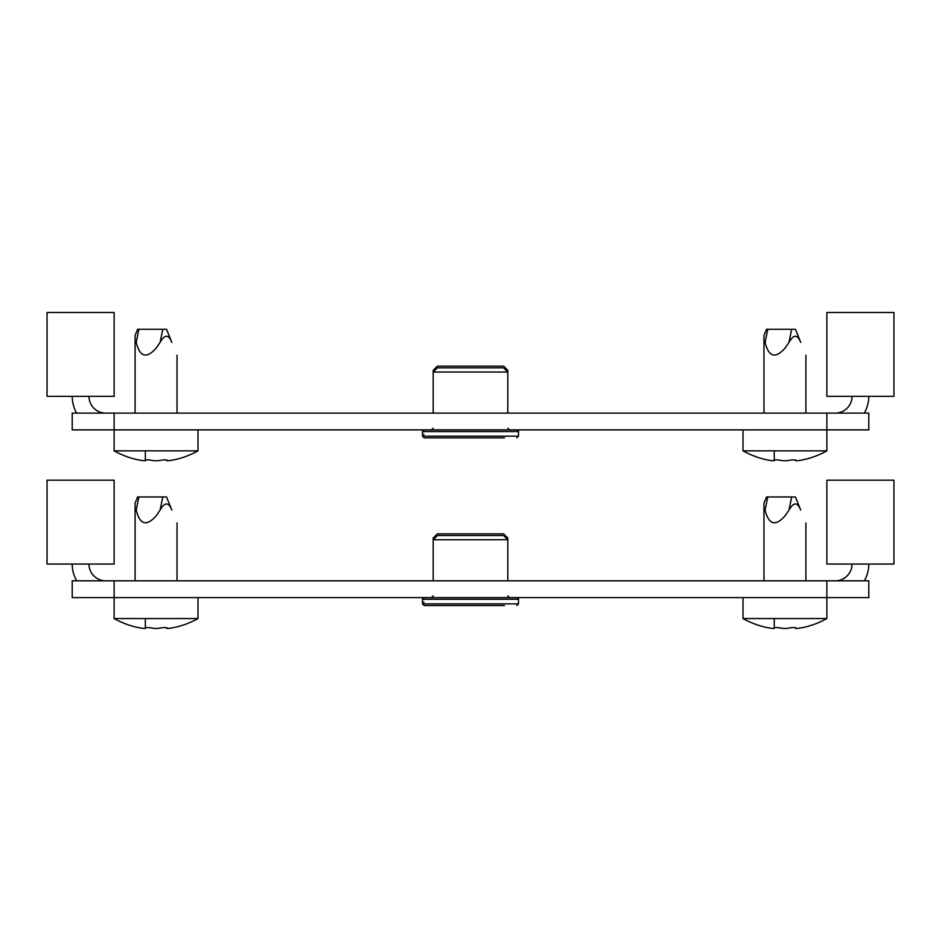 <?xml version="1.0" encoding="UTF-8"?>
<svg xmlns="http://www.w3.org/2000/svg" width="941" height="941" viewBox="0 0 941 941"><rect width="100%" height="100%" fill="white"/><g stroke="black" fill="none" stroke-linecap="round" stroke-linejoin="round"><path stroke-width="1.41" d="M72.21 580.82L114.132 580.82L114.132 597.594L72.21 597.594L72.21 580.82M826.868 580.82L868.79 580.82L868.79 597.594L826.868 597.594L826.868 580.82L114.132 580.82M772.996 628.447A85.408 73.963 -90 0 1 767.338 627.6L766.08 627.365L767.338 627.6A85.408 73.963 -90 0 0 772.996 628.447L774.255 628.447L774.255 627.6L778.031 627.6A85.408 73.963 90 0 0 783.688 628.447L786.206 628.447A85.408 73.963 -90 0 0 791.863 627.6L795.639 627.6L795.639 628.447L796.898 628.447A85.408 73.963 90 0 0 802.555 627.6L803.814 627.365A86.078 86.078 0 0 0 826.868 618.555L826.868 597.594L114.132 597.594L114.132 618.555A86.078 86.078 0 0 0 137.186 627.365L138.445 627.6L137.186 627.365M88.972 564.047A16.773 16.773 0 0 0 105.745 580.82M72.21 564.047A33.535 33.535 0 0 0 76.703 580.82M835.255 580.82A16.773 16.773 0 0 0 852.028 564.047M864.297 580.82A33.535 33.535 0 0 0 868.79 564.047M893.95 480.192L893.95 564.047L826.868 564.047L826.868 480.192L893.95 480.192M47.05 564.047L114.132 564.047L114.132 480.192L47.05 480.192L47.05 564.047M433.189 580.82L433.189 539.734L437.377 535.535L503.623 535.535L507.811 539.734L433.189 539.734L433.189 538.052L434.86 538.052M436.542 605.557L470.5 605.557L424.168 605.557L422.497 603.875L518.503 603.875L518.503 599.264L422.497 599.264L424.168 597.594M504.458 605.557L470.5 605.557M433.189 538.052L437.377 533.865L503.623 533.865L507.811 538.052L506.14 538.052M800.72 510.093C807.496 526.854 807.496 526.854 800.72 510.093C807.496 526.854 807.496 526.854 800.72 510.093L795.427 496.966L800.72 510.093C807.496 526.854 807.496 526.854 800.72 510.093C807.496 526.854 807.496 526.854 800.72 510.093L795.427 496.966L800.72 510.093C797.521 501.929 793.604 501.929 789.005 510.093L791.652 496.966L795.427 496.966M144.102 628.447A85.408 73.963 -90 0 1 138.445 627.6A85.408 73.963 -90 0 0 144.102 628.447L145.361 628.447L145.361 627.6L149.137 627.6A85.408 73.963 90 0 0 154.794 628.447L157.312 628.447A85.408 73.963 -90 0 0 162.969 627.6L166.745 627.6L166.745 628.447L168.004 628.447A85.408 73.963 90 0 0 173.662 627.6L173.685 627.6A85.408 73.963 90 0 1 168.004 628.447M171.838 510.093C178.614 526.854 178.614 526.854 171.838 510.093C178.614 526.854 178.614 526.854 171.838 510.093L166.533 496.966L171.838 510.093C178.614 526.854 178.614 526.854 171.838 510.093C178.614 526.854 178.614 526.854 171.838 510.093L166.533 496.966L171.838 510.093C168.627 501.929 164.722 501.929 160.111 510.093L162.769 496.966L166.533 496.966M826.868 618.555L743.014 618.555A86.078 86.078 0 0 0 766.08 627.365M774.255 618.555L774.255 628.447L774.255 627.6L778.031 627.6M783.688 628.447L786.206 628.447A85.408 73.963 -90 0 0 791.863 627.6L795.639 627.6L795.639 628.447M791.652 496.966L766.492 496.966L767.75 496.966L765.104 510.093C763.716 501.941 763.716 501.941 765.104 510.093C768.726 524.713 775.337 526.678 784.947 515.962L789.005 510.093M803.814 627.365L802.555 627.6A85.408 73.963 90 0 1 796.898 628.447M197.986 597.594L197.986 618.555L114.132 618.555M145.361 627.6L149.137 627.6M154.794 628.447L157.312 628.447A85.408 73.963 -90 0 0 162.969 627.6L166.745 627.6L166.745 628.447M162.769 496.966L137.609 496.966L138.868 496.966L136.222 510.093C134.834 501.941 134.834 501.941 136.222 510.093C139.833 524.713 146.455 526.678 156.053 515.962L160.111 510.093M145.361 618.555L145.361 628.447M72.21 413.111L114.132 413.111L114.132 429.884L72.21 429.884L72.21 413.111M826.868 413.111L868.79 413.111L868.79 429.884L826.868 429.884L826.868 413.111L114.132 413.111M772.996 460.737A85.408 73.963 -90 0 1 767.338 459.902L766.08 459.655L767.338 459.902A85.408 73.963 -90 0 0 772.996 460.737L774.255 460.737L774.255 459.902L778.031 459.902A85.408 73.963 90 0 0 783.688 460.737L786.206 460.737A85.408 73.963 -90 0 0 791.863 459.902L795.639 459.902L795.639 460.737L796.898 460.737A85.408 73.963 90 0 0 802.555 459.902L803.814 459.655A86.078 86.078 0 0 0 826.868 450.845L826.868 429.884L114.132 429.884L114.132 450.845A86.078 86.078 0 0 0 137.186 459.655L138.445 459.902L137.186 459.655M88.972 396.349A16.773 16.773 0 0 0 105.745 413.111M72.21 396.349A33.535 33.535 0 0 0 76.703 413.111M835.255 413.111A16.773 16.773 0 0 0 852.028 396.349M864.297 413.111A33.535 33.535 0 0 0 868.79 396.349M893.95 312.494L893.95 396.349L826.868 396.349L826.868 312.494L893.95 312.494M47.05 396.349L114.132 396.349L114.132 312.494L47.05 312.494L47.05 396.349M433.189 413.111L433.189 372.024L437.377 367.837L503.623 367.837L507.811 372.024L433.189 372.024L433.189 370.354L434.86 370.354M436.542 437.847L470.5 437.847L424.168 437.847L422.497 436.177L518.503 436.177L518.503 431.566L422.497 431.566L424.168 429.884M504.458 437.847L470.5 437.847M433.189 370.354L437.377 366.155L503.623 366.155L507.811 370.354L506.14 370.354M800.72 342.383C807.496 359.156 807.496 359.156 800.72 342.383C807.496 359.156 807.496 359.156 800.72 342.383L795.427 329.268L800.72 342.383C807.496 359.156 807.496 359.156 800.72 342.383C807.496 359.156 807.496 359.156 800.72 342.383L795.427 329.268L800.72 342.383C797.521 334.231 793.604 334.231 789.005 342.383L791.652 329.268L795.427 329.268M144.102 460.737A85.408 73.963 -90 0 1 138.445 459.902A85.408 73.963 -90 0 0 144.102 460.737L145.361 460.737L145.361 459.902L149.137 459.902A85.408 73.963 90 0 0 154.794 460.737L157.312 460.737A85.408 73.963 -90 0 0 162.969 459.902L166.745 459.902L166.745 460.737L168.004 460.737A85.408 73.963 90 0 0 173.662 459.902L174.92 459.655L173.662 459.902A85.408 73.963 90 0 1 168.004 460.737M171.838 342.383C178.614 359.156 178.614 359.156 171.838 342.383C178.614 359.156 178.614 359.156 171.838 342.383L166.533 329.268L171.838 342.383C178.614 359.156 178.614 359.156 171.838 342.383C178.614 359.156 178.614 359.156 171.838 342.383L166.533 329.268L171.838 342.383C168.627 334.231 164.722 334.231 160.111 342.383L162.769 329.268L166.533 329.268M826.868 450.845L743.014 450.845A86.078 86.078 0 0 0 766.08 459.655M774.255 459.902L778.031 459.902M783.688 460.737L786.206 460.737A85.408 73.963 -90 0 0 791.863 459.902L795.639 459.902L795.639 460.737M791.652 329.268L766.492 329.268L767.75 329.268L765.104 342.383C763.716 334.243 763.716 334.243 765.104 342.383C768.726 357.015 775.337 358.968 784.947 348.252L789.005 342.383M803.814 459.655L802.555 459.902A85.408 73.963 90 0 1 796.898 460.737M774.255 450.845L774.255 460.737M197.986 429.884L197.986 450.845L114.132 450.845M145.361 459.902L149.137 459.902M154.794 460.737L157.312 460.737A85.408 73.963 -90 0 0 162.969 459.902L166.745 459.902L166.745 460.737M162.769 329.268L137.609 329.268L138.868 329.268L136.222 342.383C134.834 334.243 134.834 334.243 136.222 342.383C139.833 357.015 146.455 358.968 156.053 348.252L160.111 342.383M145.361 450.845L145.361 460.737M422.497 602.205L423.968 602.205M422.497 434.495L423.968 434.495M507.811 595.912L509.493 597.594M422.497 603.875L422.497 597.594M507.811 580.82L507.811 538.052M433.189 595.912L431.507 597.594M518.503 597.594L518.503 599.264L516.832 597.594M518.503 603.875L516.832 605.557M805.908 522.914L805.908 580.82M766.492 496.966L763.974 503.188L763.974 580.82M743.014 597.594L743.014 618.555M177.026 522.914L177.026 580.82M137.609 496.966L135.092 503.188L135.092 580.82M174.92 627.365A86.078 86.078 0 0 0 197.986 618.555M507.811 428.214L509.493 429.884M422.497 436.177L422.497 429.884M507.811 413.111L507.811 370.354M433.189 428.214L431.507 429.884M518.503 429.884L518.503 431.566L516.832 429.884M518.503 436.177L516.832 437.847M805.908 355.204L805.908 413.111M766.492 329.268L763.974 335.49L763.974 413.111M743.014 429.884L743.014 450.845M177.026 355.204L177.026 413.111M137.609 329.268L135.092 335.49L135.092 413.111M174.92 459.655A86.078 86.078 0 0 0 197.986 450.845"/></g></svg>
